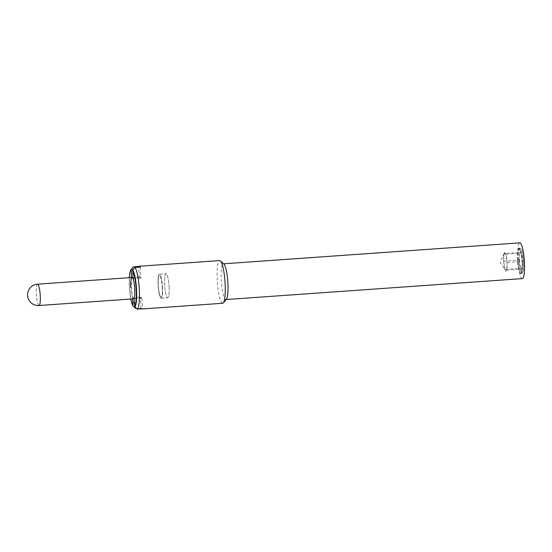 <?xml version="1.0" encoding="UTF-8"?>
<svg xmlns="http://www.w3.org/2000/svg" width="552" height="552" viewBox="0 0 552 552"><rect width="100%" height="100%" fill="white"/><g stroke="black" fill="none" stroke-linecap="round" stroke-linejoin="round"><path stroke-width="0.41" stroke-dasharray="2.76 2.07" d="M141.664 308.837A21.39 3.823 86 0 1 141.001 308.175L136.606 308.485M141.001 308.175L140.38 297.073A10.695 1.911 -94 0 0 141.374 298.287A10.695 1.911 -94 0 0 141.947 297.666L142.568 308.768M132.577 298.908L132.508 297.632L140.38 297.073M141.947 297.666L134.074 298.225M140.236 267.058L140.857 278.16A10.695 1.911 -94 0 0 139.863 276.945A10.695 1.911 -94 0 0 139.29 277.566L131.417 278.125L131.383 277.546M139.29 277.566L138.704 267.161M132.984 278.712L140.857 278.16M132.508 297.632A10.695 1.911 86 0 1 130.783 287.433M162.26 286.964A10.695 1.911 86 0 1 161.053 296.893A10.695 1.911 86 0 1 158.334 285.487A10.695 1.911 86 0 1 159.542 275.558A10.695 1.911 86 0 1 162.26 286.964A10.695 1.911 -94 0 0 159.542 275.558A10.695 1.911 -94 0 0 158.334 285.487A10.695 1.911 -94 0 0 161.053 296.893A10.695 1.911 -94 0 0 162.26 286.964M133.211 306.181A19.016 3.402 86 0 1 129.554 286.84A19.016 3.402 86 0 1 130.7 270.225M135.751 308.547A21.39 3.823 86 0 1 131.445 286.509A21.39 3.823 86 0 1 133.191 267.058M129.299 277.697A18.492 3.305 -94 0 0 130.81 299.032M222.684 303.262A21.39 3.823 86 0 1 217.253 280.444A21.39 3.823 86 0 1 219.668 260.585M226.41 299.212A17.912 3.202 86 0 1 225.851 299.55A17.912 3.202 86 0 1 221.304 280.444A17.912 3.202 86 0 1 223.325 263.815A17.912 3.202 86 0 1 223.926 264.07M522.378 278.601A17.912 3.202 86 0 1 517.824 259.488A17.912 3.202 86 0 1 519.846 242.859M169.071 286.598A12.034 2.153 86 0 1 167.704 297.763A12.034 2.153 86 0 1 164.648 284.929A12.034 2.153 86 0 1 166.014 273.757A12.034 2.153 86 0 1 169.071 286.598A12.034 2.153 -94 0 0 166.014 273.757A12.034 2.153 -94 0 0 164.648 284.929A12.034 2.153 -94 0 0 167.704 297.763A12.034 2.153 -94 0 0 169.071 286.598M162.509 287.061A12.034 2.153 86 0 1 161.149 298.225A12.034 2.153 86 0 1 158.093 285.391A12.034 2.153 86 0 1 159.452 274.227A12.034 2.153 86 0 1 162.509 287.061A12.034 2.153 -94 0 0 159.452 274.227A12.034 2.153 -94 0 0 158.093 285.391A12.034 2.153 -94 0 0 161.149 298.225A12.034 2.153 -94 0 0 162.509 287.061M518.901 259.895A12.034 2.153 86 0 1 520.267 248.724A12.034 2.153 86 0 1 523.324 261.558A12.034 2.153 86 0 1 521.957 272.729A12.034 2.153 86 0 1 518.901 259.895M517.59 259.992A12.034 2.153 86 0 1 518.949 248.821A12.034 2.153 86 0 1 522.006 261.655A12.034 2.153 86 0 1 520.646 272.826A12.034 2.153 86 0 1 517.59 259.992M504.073 253.54A9.26 1.656 86 0 1 504.231 253.106A9.26 1.656 86 0 1 504.852 252.623A9.26 1.656 86 0 1 505.77 254.182A9.26 1.656 86 0 1 507.067 262.483A9.26 1.656 86 0 1 506.667 270.142A9.26 1.656 86 0 1 505.88 271.06A9.26 1.656 86 0 1 505.466 270.646A9.26 1.656 86 0 1 504.963 269.5A9.26 1.656 86 0 1 503.666 261.2A9.26 1.656 86 0 1 504.073 253.54L505.77 254.182L507.067 262.483L506.667 270.142L504.963 269.5L503.666 261.2L504.073 253.54L519.818 252.423L519.411 260.089L503.666 261.2M523.441 261.607A12.703 2.27 -94 0 0 520.219 248.062A12.703 2.27 -94 0 0 518.783 259.847A12.703 2.27 -94 0 0 522.006 273.399A12.703 2.27 -94 0 0 523.441 261.607M517.472 259.944A12.703 2.27 86 0 1 518.908 248.152A12.703 2.27 86 0 1 522.13 261.703A12.703 2.27 86 0 1 520.695 273.488A12.703 2.27 86 0 1 517.472 259.944M505.77 254.182L521.516 253.064L519.818 252.423M507.067 262.483L522.813 261.372L521.516 253.064M506.667 270.142L522.406 269.031L522.813 261.372M504.963 269.5L520.708 268.389L522.406 269.031M519.411 260.089L520.708 268.389M37.522 284.183A10.695 1.911 -94 0 0 36.315 294.112A10.695 1.911 -94 0 0 39.033 305.518M141.374 298.287L134.108 298.798M161.149 298.225L167.704 297.763L161.149 298.225M520.267 248.724L518.949 248.821M504.231 253.106L500.119 262.214L505.466 270.646M520.219 248.062L518.908 248.152M522.006 273.399L520.695 273.488M521.957 272.729L520.646 272.826M159.452 274.227L166.014 273.757L159.452 274.227M139.863 276.945L132.915 277.442"/><path stroke-width="0.83" d="M136.606 308.485L135.751 308.547L132.963 305.787L132.577 298.908M138.704 267.161L138.669 266.464A21.39 3.823 86 0 1 139.111 266.278A21.39 3.823 86 0 1 140.236 267.058L134.992 267.43L132.797 270.004L132.984 278.712A10.695 1.911 86 0 1 134.709 288.91A10.695 1.911 86 0 1 134.074 298.225L134.86 306.891L137.324 309.141L142.568 308.768A21.39 3.823 86 0 1 142.126 308.954A21.39 3.823 86 0 1 141.664 308.837M131.383 277.546L131.224 269.417L133.418 266.837L138.669 266.464M134.992 267.43A21.39 3.823 86 0 1 139.297 289.469A21.39 3.823 86 0 1 137.324 309.141M132.797 270.004A19.016 3.402 86 0 1 136.53 289.469A19.016 3.402 86 0 1 134.86 306.891M134.529 306.374A18.492 3.305 -94 0 0 136.137 289.455A18.492 3.305 -94 0 0 132.528 270.563M130.783 287.433A10.695 1.911 86 0 1 131.417 278.125M130.962 269.969A18.492 3.305 -94 0 0 130.472 270.735A18.492 3.305 -94 0 0 129.299 277.697M130.81 299.032A18.492 3.305 -94 0 0 132.942 305.76A18.492 3.305 -94 0 0 132.963 305.787M130.472 270.735L130.7 270.225A19.016 3.402 86 0 1 131.107 269.542A19.016 3.402 86 0 1 131.224 269.417M131.107 269.542L133.191 267.058A21.39 3.823 86 0 1 133.418 266.837M139.111 266.278L219.668 260.585A21.39 3.823 86 0 1 220.386 260.896A21.39 3.823 86 0 1 225.106 283.404A21.39 3.823 86 0 1 223.353 302.855A21.39 3.823 86 0 1 222.684 303.262L142.126 308.954M220.386 260.896L223.926 264.07A17.912 3.202 86 0 1 227.879 282.921A17.912 3.202 86 0 1 226.41 299.212L223.353 302.855M223.622 263.794L519.846 242.859A17.912 3.202 86 0 1 524.4 261.965A17.912 3.202 86 0 1 522.378 278.601L226.147 299.529M40.241 295.589A10.695 1.911 -94 0 0 37.522 284.183A10.695 10.695 0 0 0 27.6 295.444A10.695 10.695 0 0 0 39.033 305.518A10.695 1.911 -94 0 0 40.241 295.589M132.942 305.76L133.246 306.236M134.108 298.798L39.033 305.518M132.915 277.442L37.522 284.183"/></g></svg>
